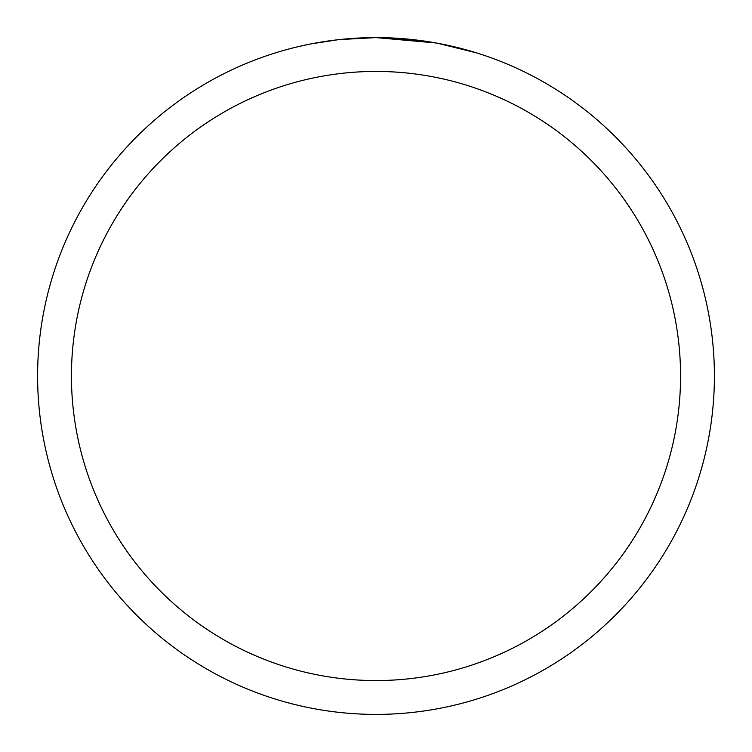 <?xml version="1.0" encoding="UTF-8"?>
<svg xmlns="http://www.w3.org/2000/svg" width="752" height="752" viewBox="0 0 752 752"><rect width="100%" height="100%" fill="white"/><g stroke="black" fill="none" stroke-linecap="round" stroke-linejoin="round"><path stroke-width="1.13" d="M37.6 376A338.4 338.4 0 0 1 376 37.6A338.4 338.4 0 0 1 714.4 376A338.4 338.4 0 0 1 376 714.4A338.4 338.4 0 0 1 37.6 376M437.711 43.278L476.561 52.884M436.113 42.986L376 37.6L339.425 39.583L376 37.6L419.099 40.354M337.836 39.762L311.648 43.776M298.159 46.671L309.128 44.274M376 71.44A304.56 304.56 0 0 1 680.56 376A304.56 304.56 0 0 1 376 680.56A304.56 304.56 0 0 1 71.44 376A304.56 304.56 0 0 1 376 71.44"/></g></svg>
